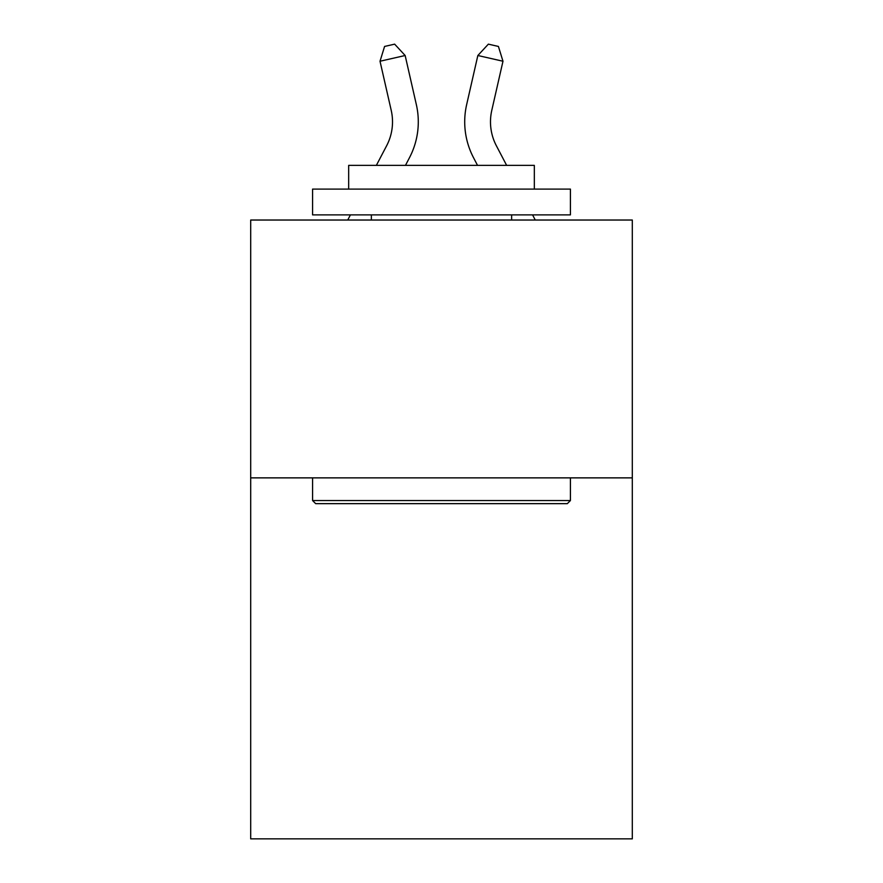 <?xml version="1.0" encoding="UTF-8"?>
<svg xmlns="http://www.w3.org/2000/svg" width="883" height="883" viewBox="0 0 883 883"><rect width="100%" height="100%" fill="white"/><g stroke="black" fill="none" stroke-linecap="round" stroke-linejoin="round"><path stroke-width="1.32" d="M632.305 477.869L632.305 838.85L250.695 838.85L250.695 220.033L632.305 220.033L632.305 477.869L250.695 477.869M376.357 165.375L386.622 145.772A51.567 51.567 0 0 0 391.224 110.386L380.021 61.236L405.154 55.508L416.357 104.658A77.351 77.351 0 0 1 409.458 157.737L405.463 165.375M506.643 165.375L496.378 145.772A51.567 51.567 0 0 1 491.776 110.386L502.979 61.236L477.846 55.508L466.643 104.658A77.351 77.351 0 0 0 473.542 157.737L477.537 165.375M315.673 503.652L312.582 500.562L570.418 500.562L567.327 503.652L315.673 503.652M570.418 189.094L570.418 214.878L312.582 214.878L312.582 189.094L570.418 189.094M348.675 189.094L348.675 165.375L534.325 165.375L534.325 189.094M570.418 477.869L570.418 500.562M312.582 477.869L312.582 500.562M511.632 214.878L511.632 220.033M371.368 214.878L371.368 220.033M477.846 55.508L466.643 104.658L477.846 55.508L466.643 104.658L477.846 55.508L466.643 104.658L477.846 55.508L466.643 104.658L477.846 55.508L466.643 104.658L477.846 55.508L466.643 104.658L477.846 55.508L466.643 104.658L477.846 55.508L466.643 104.658L477.846 55.508L466.643 104.658L477.846 55.508L466.643 104.658L477.846 55.508L466.643 104.658L477.846 55.508L466.643 104.658L477.846 55.508L466.643 104.658L477.846 55.508L466.643 104.658L477.846 55.508L466.643 104.658L477.846 55.508L466.643 104.658L477.846 55.508L466.643 104.658L477.846 55.508L466.643 104.658L477.846 55.508L466.643 104.658L477.846 55.508L488.365 44.15L498.42 46.446L502.979 61.236M496.378 145.772A51.567 51.567 0 0 1 491.776 110.386A51.567 51.567 0 0 0 496.378 145.772A51.567 51.567 0 0 1 491.776 110.386A51.567 51.567 0 0 0 496.378 145.772A51.567 51.567 0 0 1 491.776 110.386A51.567 51.567 0 0 0 496.378 145.772A51.567 51.567 0 0 1 491.776 110.386A51.567 51.567 0 0 0 496.378 145.772A51.567 51.567 0 0 1 491.776 110.386A51.567 51.567 0 0 0 496.378 145.772M386.622 145.772A51.567 51.567 0 0 0 391.224 110.386A51.567 51.567 0 0 1 386.622 145.772A51.567 51.567 0 0 0 391.224 110.386A51.567 51.567 0 0 1 386.622 145.772A51.567 51.567 0 0 0 391.224 110.386M380.021 61.236L384.58 46.446L394.635 44.15L405.154 55.508M347.725 220.033L350.43 214.878M535.275 220.033L532.57 214.878"/></g></svg>

